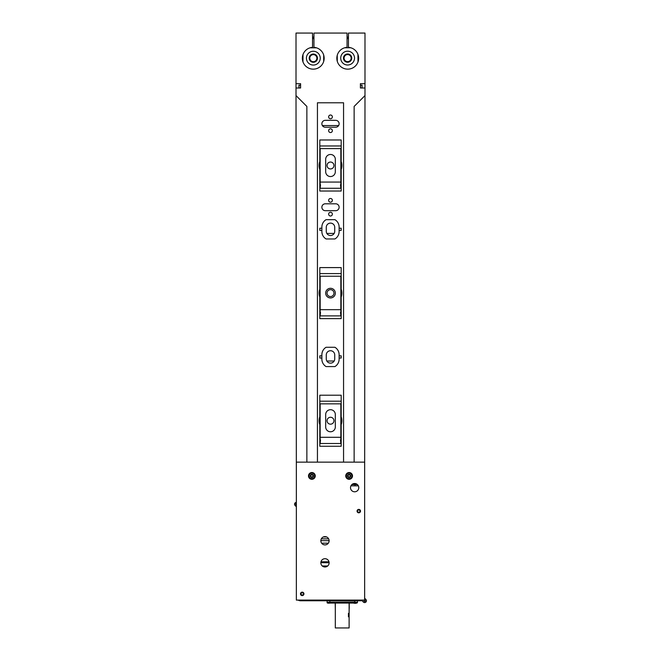 <?xml version="1.0" encoding="UTF-8"?>
<svg xmlns="http://www.w3.org/2000/svg" width="661" height="661" viewBox="0 0 661 661"><rect width="100%" height="100%" fill="white"/><g stroke="black" fill="none" stroke-linecap="round" stroke-linejoin="round"><path stroke-width="0.99" d="M312.554 37.082L313.95 37.082M347.05 37.082L348.446 37.082M312.554 37.776L313.95 37.776M347.05 37.776L348.446 37.776M358.088 61.704L358.088 54.789L358.088 61.704M302.912 61.696L302.912 54.789M348.446 38.594L347.05 38.594M313.95 38.594L312.554 38.594M330.103 202.167L330.897 202.167M326.831 233.407L334.169 233.407M326.831 361.022L334.169 361.022M300.491 87.996L300.491 85.145M296.351 33.05L300.491 33.067M364.649 33.05L360.509 33.05M333.524 422.379A3.445 3.445 0 0 1 328.848 423.751A3.445 3.445 0 0 1 327.476 419.074A3.445 3.445 0 0 1 332.153 417.694A3.445 3.445 0 0 1 333.524 422.379M327.476 291.46A3.445 3.445 0 0 1 332.153 290.08A3.445 3.445 0 0 1 333.524 294.765A3.445 3.445 0 0 1 328.848 296.136A3.445 3.445 0 0 1 327.476 291.46M327.476 163.845A3.445 3.445 0 0 1 332.153 162.466A3.445 3.445 0 0 1 333.524 167.15A3.445 3.445 0 0 1 328.848 168.522A3.445 3.445 0 0 1 327.476 163.845M360.509 87.996L360.509 85.145M319.808 145.974L341.192 145.974M319.808 401.202L341.192 401.202M319.808 273.588L341.192 273.588M358.361 485.843L350.925 485.843M354.99 485.843L354.99 484.546M354.139 462.13L354.139 106.438L364.988 95.589L364.988 87.996L360.41 87.996L360.41 83.674L364.988 83.674L364.988 33.067L348.446 33.067L348.446 47.361A10.906 10.906 0 0 1 358.65 58.242A10.906 10.906 0 0 1 347.975 69.149A10.906 10.906 0 0 1 336.846 58.713A10.906 10.906 0 0 1 347.05 47.361L347.05 33.067L313.95 33.067L313.95 47.361A10.906 10.906 0 0 1 324.154 58.713A10.906 10.906 0 0 1 313.025 69.149A10.906 10.906 0 0 1 302.35 58.242A10.906 10.906 0 0 1 312.554 47.361L312.554 33.067L296.012 33.067L296.012 83.674L300.59 83.674L300.59 87.996L296.012 87.996L296.012 83.674M357.378 484.546L354.139 484.546L354.139 483.538M364.649 484.546L364.988 95.589M306.861 462.13L306.861 106.438L296.012 95.589L296.351 484.546M298.937 87.996L298.937 85.145L300.59 85.145M296.012 87.996L296.012 95.589M343.563 462.13L343.563 102.777L317.437 102.777L317.437 462.13M351.908 484.546L354.139 484.546M362.063 87.996L362.063 85.145L360.41 85.145M364.988 87.996L364.988 83.674M334.739 231.284L334.739 227.351A4.239 4.239 0 0 0 330.5 223.112A4.239 4.239 0 0 0 326.261 227.351L326.261 231.284A4.239 4.239 0 0 0 330.5 235.523A4.239 4.239 0 0 0 334.739 231.284M321.874 231.557L321.874 227.078A8.626 8.626 0 0 1 326.088 219.667L334.912 219.667A8.626 8.626 0 0 1 339.126 227.078L339.126 231.557A8.626 8.626 0 0 1 334.912 238.968L326.088 238.968A8.626 8.626 0 0 1 321.874 231.557M326.088 347.281A8.626 8.626 0 0 0 321.874 354.693L321.874 359.171A8.626 8.626 0 0 0 326.088 366.582L334.912 366.582A8.626 8.626 0 0 0 339.126 359.171L339.126 354.693A8.626 8.626 0 0 0 334.912 347.281L326.088 347.281M334.739 354.965L334.739 358.898A4.239 4.239 0 0 1 330.5 363.137A4.239 4.239 0 0 1 326.261 358.898L326.261 354.965A4.239 4.239 0 0 1 330.5 350.727A4.239 4.239 0 0 1 334.739 354.965M339.126 230.4L341.192 230.4L341.192 228.227L339.126 228.227M321.874 228.227L319.808 228.227L319.808 230.4L321.874 230.4M321.874 355.841L319.808 355.841L319.808 358.014L321.874 358.014M339.126 358.014L341.192 358.014L341.192 355.841L339.126 355.841M330.5 132.539A1.859 1.859 0 0 0 332.359 130.671A1.859 1.859 0 0 0 330.5 128.812A1.859 1.859 0 0 0 328.641 130.671A1.859 1.859 0 0 0 330.5 132.539M330.5 118.74A1.859 1.859 0 0 0 332.359 116.881A1.859 1.859 0 0 0 330.5 115.014A1.859 1.859 0 0 0 328.641 116.881A1.859 1.859 0 0 0 330.5 118.74M330.5 202.208A1.859 1.859 0 0 0 332.359 200.341A1.859 1.859 0 0 0 330.5 198.482A1.859 1.859 0 0 0 328.641 200.341A1.859 1.859 0 0 0 330.5 202.208M330.5 216.007A1.859 1.859 0 0 0 332.359 214.139A1.859 1.859 0 0 0 330.5 212.28A1.859 1.859 0 0 0 328.641 214.139A1.859 1.859 0 0 0 330.5 216.007M335.672 120.327L325.328 120.327A3.445 3.445 0 0 0 321.874 123.772A3.445 3.445 0 0 0 325.328 127.226L335.672 127.226A3.445 3.445 0 0 0 339.126 123.772A3.445 3.445 0 0 0 335.672 120.327M335.672 203.795L325.328 203.795A3.445 3.445 0 0 0 321.874 207.24A3.445 3.445 0 0 0 325.328 210.694L335.672 210.694A3.445 3.445 0 0 0 339.126 207.24A3.445 3.445 0 0 0 335.672 203.795M341.886 420.735A11.386 11.386 0 0 0 341.192 416.835L341.192 395.212L319.808 395.212L319.808 416.835A11.386 11.386 0 0 0 319.808 424.643L319.808 446.258L341.192 446.258L341.192 424.643A11.386 11.386 0 0 0 341.886 420.735M341.886 293.12A11.386 11.386 0 0 0 341.192 289.221L341.192 267.598L319.808 267.598L319.808 289.221A11.386 11.386 0 0 0 319.808 297.029L319.808 318.643L341.192 318.643L341.192 297.029A11.386 11.386 0 0 0 341.886 293.12M341.886 165.506A11.386 11.386 0 0 0 341.192 161.606L341.192 139.983L319.808 139.983L319.808 161.606A11.386 11.386 0 0 0 319.808 169.414L319.808 191.029L341.192 191.029L341.192 169.414A11.386 11.386 0 0 0 341.886 165.506M349.603 54.475A4.14 4.14 0 0 1 351.247 60.093A4.14 4.14 0 0 1 345.629 61.746A4.14 4.14 0 0 1 343.984 56.127A4.14 4.14 0 0 1 349.603 54.475M349.314 55.003A3.536 3.536 0 0 1 350.718 59.804A3.536 3.536 0 0 1 345.918 61.209A3.536 3.536 0 0 1 344.513 56.416A3.536 3.536 0 0 1 349.314 55.003M344.307 64.167A6.899 6.899 0 0 1 341.563 54.805A6.899 6.899 0 0 1 350.925 52.054A6.899 6.899 0 0 1 353.668 61.415A6.899 6.899 0 0 1 344.307 64.167M350.685 47.741L344.645 47.782M337.292 61.366L337.25 55.276M357.989 61.985L357.932 54.351M335.325 159.301L335.325 171.72A4.825 4.825 0 0 1 330.5 176.545A4.825 4.825 0 0 1 325.675 171.72L325.675 159.301A4.825 4.825 0 0 1 330.5 154.476A4.825 4.825 0 0 1 335.325 159.301M340.845 188.236L340.845 148.609L320.155 148.609L320.155 188.269L340.845 188.269L340.506 184.733M320.155 188.236L320.494 184.733M335.325 414.53L335.325 426.948A4.825 4.825 0 0 1 330.5 431.773A4.825 4.825 0 0 1 325.675 426.948L325.675 414.53A4.825 4.825 0 0 1 330.5 409.704A4.825 4.825 0 0 1 335.325 414.53M340.845 443.465L340.845 403.838L320.155 403.838L320.155 443.498L340.845 443.498L340.506 439.962M320.155 443.465L320.494 439.962M325.675 293.12A4.825 4.825 0 0 0 330.5 297.954A4.825 4.825 0 0 0 335.325 293.12A4.825 4.825 0 0 0 330.5 288.295A4.825 4.825 0 0 0 325.675 293.12M340.845 315.851L340.845 276.224L320.155 276.224L320.155 315.884L340.845 315.884L340.506 312.347M320.155 315.851L320.494 312.347M315.314 54.533A4.14 4.14 0 0 1 316.966 60.151A4.14 4.14 0 0 1 311.348 61.795A4.14 4.14 0 0 1 309.695 56.177A4.14 4.14 0 0 1 315.314 54.533M315.024 55.061A3.536 3.536 0 0 1 316.437 59.862A3.536 3.536 0 0 1 311.637 61.266A3.536 3.536 0 0 1 310.232 56.474A3.536 3.536 0 0 1 315.024 55.061M310.026 64.216A6.899 6.899 0 0 1 307.274 54.855A6.899 6.899 0 0 1 316.636 52.112A6.899 6.899 0 0 1 319.387 61.473A6.899 6.899 0 0 1 310.026 64.216M316.503 47.832L310.092 47.807M303.002 54.524L302.969 61.878M323.692 55.07L323.667 61.506M361.873 600.543L363.376 602.047L361.873 600.543A4.14 4.14 0 0 0 362.798 600.089A4.14 4.14 0 0 1 360.509 600.775L300.491 600.775A4.14 4.14 0 0 1 298.202 600.089A4.14 4.14 0 0 0 300.491 600.775A4.14 4.14 0 0 1 298.202 600.089M350.57 600.948L351.47 600.948M328.6 600.874L354.709 600.973L354.709 603.039L329.88 603.039L356.783 603.022A0.686 0.686 3.1 0 0 357.469 602.369C357.155 603.096 356.229 603.319 354.709 603.039M355.849 600.874L354.709 600.973M357.469 600.948L357.469 602.328A0.686 0.686 3.1 0 1 357.469 602.369L357.477 602.278A0.686 0.686 3.1 0 1 357.469 602.311L329.88 602.353L329.88 603.039C327.806 603.303 326.881 603.063 327.121 602.328L329.88 602.353L329.88 600.973M354.122 600.874L352.85 600.948M334.02 600.948L331.748 600.775M331.673 600.907L330.326 600.874M327.121 602.328L327.121 600.948L327.121 602.328A0.686 0.686 -176.9 0 0 327.806 603.014L329.88 603.039M330.326 600.775L328.6 600.775M334.02 600.775L350.57 600.956M355.849 600.775L354.122 600.775M351.47 600.775L352.85 600.956M349.115 603.039L349.115 613.358L349.115 603.039M349.248 603.039L349.165 609.929L349.223 603.039M335.21 603.039L335.317 609.814M327.649 566.006L322.279 565.973M329.12 562.734L320.849 562.685M328.988 561.8L320.973 561.8L328.988 561.8M321.618 543.177L328.343 543.177L321.618 543.177M329.12 540.665L320.849 540.615M328.657 538.864L321.329 538.822M349.165 609.929L349.124 613.35L348.43 613.358L348.43 616.796L349.115 616.796L349.115 627.95L335.317 627.95L335.317 603.039M349.223 608.541L349.248 606.17L349.248 608.533M349.115 627.95L349.115 613.466L348.43 613.466L348.43 616.68L349.124 616.68L349.124 627.834L349.124 609.929M326.633 536.972L323.328 536.972M349.115 616.564L348.43 616.564M329.228 603.055L329.707 603.163M354.75 603.286L355.23 603.377M349.248 607.087L349.248 607.509L349.248 607.087M349.239 607.054L349.264 606.277L349.239 607.054M349.256 607.542L349.239 608.434L349.239 607.558M364.649 598.238L365.913 599.51A1.793 1.793 0 0 1 365.913 602.047A1.793 1.793 0 0 1 363.376 602.047M364.649 600.089A0.686 0.686 0 0 1 365.335 600.775A0.686 0.686 0 0 1 364.649 601.469A0.686 0.686 0 0 1 363.955 600.775A0.686 0.686 0 0 1 364.649 600.089L296.351 600.089L296.351 462.13L364.649 462.13L364.649 600.089M296.351 506.739L295.087 505.475A1.793 1.793 0 0 1 296.351 502.41M296.351 504.897A0.686 0.686 0 0 1 295.665 504.203A0.686 0.686 0 0 1 296.351 503.517M350.504 487.653A4.14 4.14 0 0 1 354.643 483.513A4.14 4.14 0 0 1 358.783 487.653A4.14 4.14 0 0 1 354.643 491.792A4.14 4.14 0 0 1 350.504 487.653M320.841 562.842A4.14 4.14 0 0 1 324.981 558.702A4.14 4.14 0 0 1 329.12 562.842A4.14 4.14 0 0 1 324.981 566.981A4.14 4.14 0 0 1 320.841 562.842M320.841 540.764A4.14 4.14 0 0 1 324.981 536.625A4.14 4.14 0 0 1 329.12 540.764A4.14 4.14 0 0 1 324.981 544.904A4.14 4.14 0 0 1 320.841 540.764M359.609 509.59A1.727 1.727 0 0 1 360.295 511.928A1.727 1.727 0 0 1 357.956 512.614A1.727 1.727 0 0 1 357.271 510.275A1.727 1.727 0 0 1 359.609 509.59M359.344 510.077A1.173 1.173 0 0 1 359.807 511.664A1.173 1.173 0 0 1 358.221 512.135A1.173 1.173 0 0 1 357.75 510.54A1.173 1.173 0 0 1 359.344 510.077M302.779 592.851A1.173 1.173 0 0 1 303.25 594.446A1.173 1.173 0 0 1 301.656 594.908A1.173 1.173 0 0 1 301.193 593.314A1.173 1.173 0 0 1 302.779 592.851M303.044 592.363A1.727 1.727 0 0 1 303.73 594.71A1.727 1.727 0 0 1 301.391 595.396A1.727 1.727 0 0 1 300.705 593.049A1.727 1.727 0 0 1 303.044 592.363M313.438 475.92A1.562 1.562 0 0 0 311.091 474.573A1.562 1.562 0 0 0 310.315 475.92L310.422 476.027A0.901 0.901 0 0 1 311.058 477.126L311.1 477.275A1.562 1.562 0 0 0 313.438 475.92L313.331 475.813A0.901 0.901 0 0 1 312.694 474.714L312.529 474.59A0.901 0.901 0 0 1 311.24 474.606L311.058 474.714A0.901 0.901 0 0 1 310.422 475.813L310.315 475.92A1.562 1.562 0 0 0 311.1 477.275L311.24 477.234A0.901 0.901 0 0 1 312.513 477.234L312.694 477.126A0.901 0.901 0 0 1 313.331 476.027L313.438 475.92M310.257 472.954A3.379 3.379 0 0 0 308.91 477.539A3.379 3.379 0 0 0 313.496 478.886A3.379 3.379 0 0 0 314.843 474.301A3.379 3.379 0 0 0 310.257 472.954M350.685 475.92A1.562 1.562 0 0 0 348.347 474.573A1.562 1.562 0 0 0 347.562 475.92L347.669 476.027A0.901 0.901 0 0 1 348.306 477.126L348.347 477.275A1.562 1.562 0 0 0 350.685 475.92L350.578 475.813A0.901 0.901 0 0 1 349.942 474.714L349.76 474.606A0.901 0.901 0 0 1 348.487 474.606L348.306 474.714A0.901 0.901 0 0 1 347.669 475.813L347.562 475.92A1.562 1.562 0 0 0 348.347 477.275L348.471 477.259A0.901 0.901 0 0 1 349.76 477.234L349.942 477.126A0.901 0.901 0 0 1 350.578 476.027L350.685 475.92M347.504 472.954A3.379 3.379 0 0 0 346.157 477.539A3.379 3.379 0 0 0 350.743 478.886A3.379 3.379 0 0 0 352.09 474.301A3.379 3.379 0 0 0 347.504 472.954M322.37 125.549L338.63 125.549M340.845 182.064L320.155 182.064M340.845 437.293L320.155 437.293M340.845 309.679L320.155 309.679M355.915 603.237L353.957 603.237L353.47 602.584M362.798 600.089A4.14 4.14 0 0 1 360.509 600.775L360.509 600.089M300.491 600.089L300.491 600.775M313.19 478.333A2.751 2.751 0 0 0 314.289 474.606A2.751 2.751 0 0 0 310.554 473.507A2.751 2.751 0 0 0 309.464 477.242A2.751 2.751 0 0 0 313.19 478.333M310.389 473.21A3.09 3.09 0 0 0 309.158 477.407A3.09 3.09 0 0 0 313.355 478.638A3.09 3.09 0 0 0 314.586 474.441A3.09 3.09 0 0 0 310.389 473.21M350.446 478.333A2.751 2.751 0 0 0 351.536 474.606A2.751 2.751 0 0 0 347.81 473.507A2.751 2.751 0 0 0 346.711 477.242A2.751 2.751 0 0 0 350.446 478.333M347.645 473.21A3.09 3.09 0 0 0 346.414 477.407A3.09 3.09 0 0 0 350.611 478.638A3.09 3.09 0 0 0 351.842 474.441A3.09 3.09 0 0 0 347.645 473.21M355.891 603.278A3.445 3.445 0 0 0 356.023 603.237L356.502 602.584"/></g></svg>
